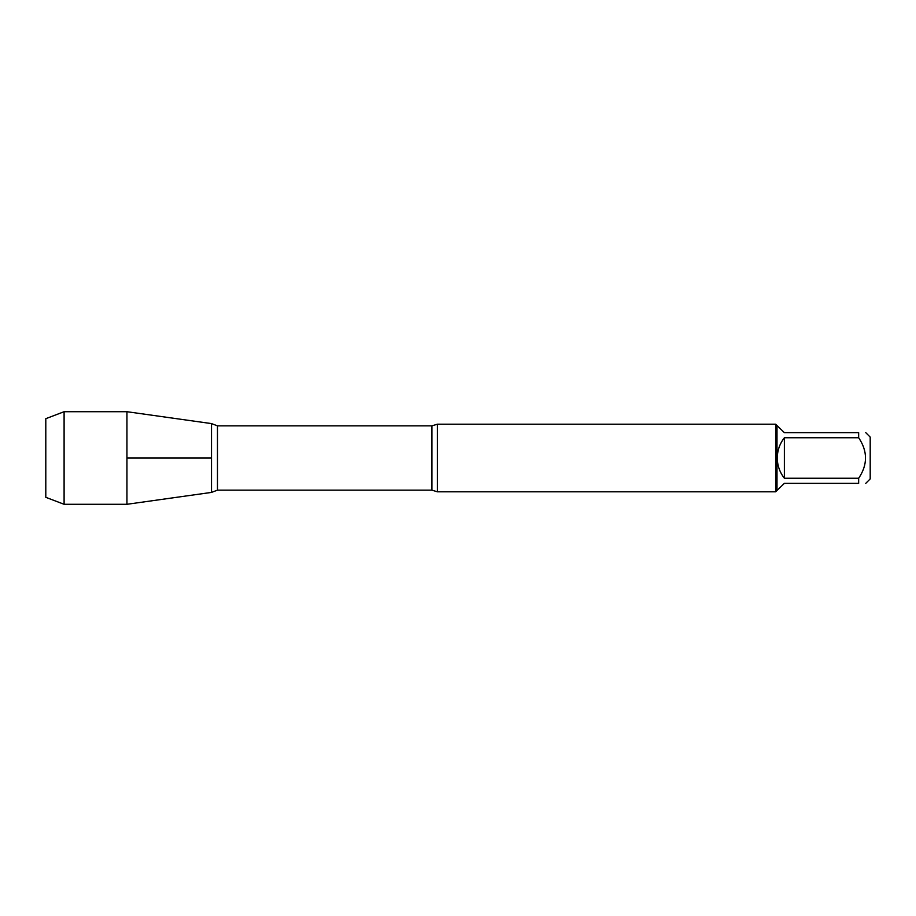 <?xml version="1.0" encoding="UTF-8"?>
<svg xmlns="http://www.w3.org/2000/svg" width="916" height="916" viewBox="0 0 916 916"><rect width="100%" height="100%" fill="white"/><g stroke="black" fill="none" stroke-linecap="round" stroke-linejoin="round"><path stroke-width="1.37" d="M865.757 432.65L870.2 437.092L870.2 478.908L865.757 483.35M858.658 432.65C867.784 432.65 867.784 432.65 858.658 432.65L858.658 437.745C867.784 451.256 867.784 464.755 858.658 478.255L858.658 483.35C867.784 483.35 867.784 483.35 858.658 483.35L784.382 483.35L776.997 490.449L776.997 425.551L784.382 432.65L858.658 432.65M858.658 437.745L784.382 437.745C779.734 443.699 777.363 450.443 777.283 458C777.363 465.557 779.734 472.301 784.382 478.255L858.658 478.255M437.39 424.2L437.39 491.8L775.646 491.8L775.646 424.2L437.39 424.2L431.917 425.848L217.481 425.848L217.481 490.152L211.504 492.407L211.504 423.593L211.504 492.407L126.946 504.292L126.946 458L211.504 458L126.946 458L126.946 411.708L211.504 423.593L217.481 425.848M784.382 478.255L784.382 437.745M64.097 504.292L45.8 497.319L45.8 418.681L64.097 411.708L64.097 504.292L126.946 504.292M437.39 491.8L431.917 490.152L431.917 425.848M431.917 490.152L217.481 490.152M776.997 425.551L775.646 424.2M776.997 490.449L775.646 491.8M64.097 411.708L126.946 411.708"/></g></svg>
